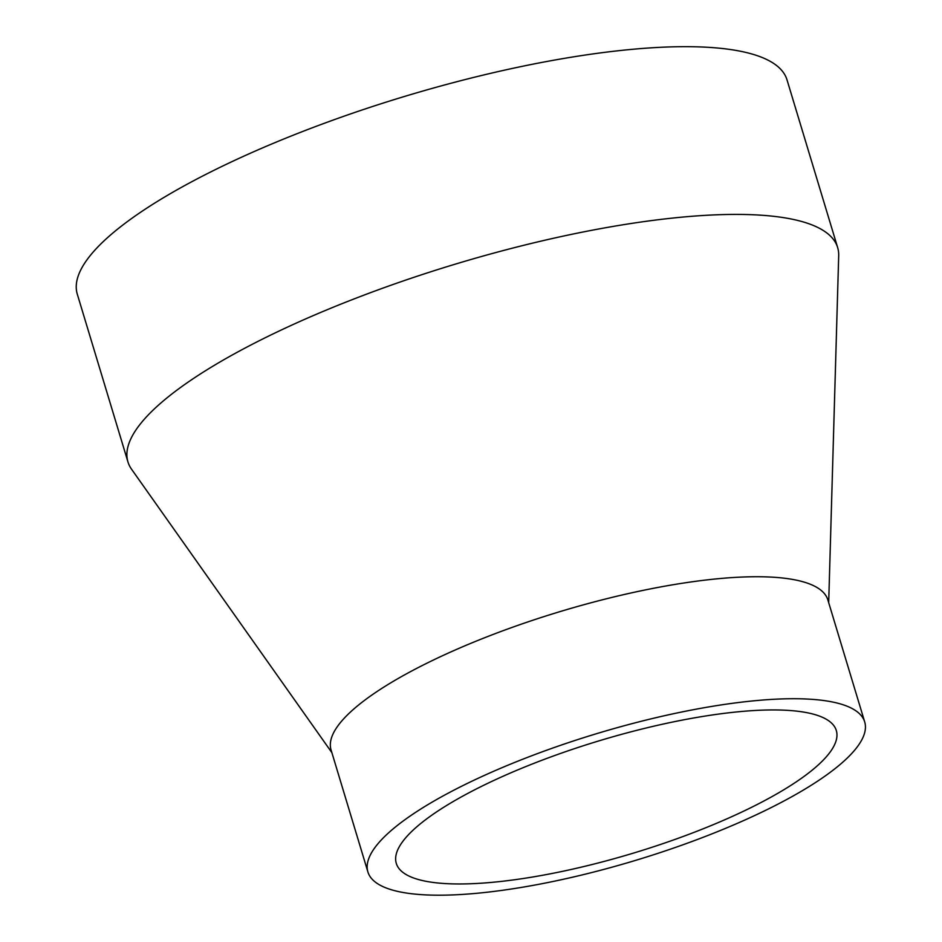<?xml version="1.0" encoding="UTF-8"?>
<svg xmlns="http://www.w3.org/2000/svg" width="942" height="942" viewBox="0 0 942 942"><rect width="100%" height="100%" fill="white"/><g stroke="black" fill="none" stroke-linecap="round" stroke-linejoin="round"><path stroke-width="1.41" d="M802.431 777.586A229.824 58.71 163.2 0 0 836.319 730.533A229.824 58.71 163.2 0 0 669.844 722.62A229.824 58.71 163.2 0 0 430.176 816.337A229.824 58.71 163.2 0 0 396.288 863.378A229.824 58.71 163.2 0 0 562.774 871.291A229.824 58.71 163.2 0 0 802.431 777.586M864.709 721.961L827.877 599.972A259.474 66.281 163.2 0 0 639.912 591.046A259.474 66.281 163.2 0 0 369.323 696.844A259.474 66.281 163.2 0 0 331.066 749.962L367.898 871.951A259.474 66.281 163.2 0 0 555.862 880.888A259.474 66.281 163.2 0 0 826.452 775.078A259.474 66.281 163.2 0 0 864.709 721.961A259.474 66.281 163.2 0 0 676.745 713.035A259.474 66.281 163.2 0 0 406.155 818.833A259.474 66.281 163.2 0 0 367.898 871.951M828.689 602.668L838.698 255.694A370.689 94.695 163.2 0 0 837.662 247.616A370.689 94.695 163.2 0 0 569.145 234.852A370.689 94.695 163.2 0 0 182.583 386.008A370.689 94.695 163.2 0 0 127.935 461.886A370.689 94.695 163.2 0 0 131.539 469.198L331.89 752.67M837.662 247.616L787.017 79.882A370.689 94.695 163.2 0 0 518.5 67.117A370.689 94.695 163.2 0 0 131.939 218.273A370.689 94.695 163.2 0 0 77.291 294.163L127.935 461.886"/></g></svg>
